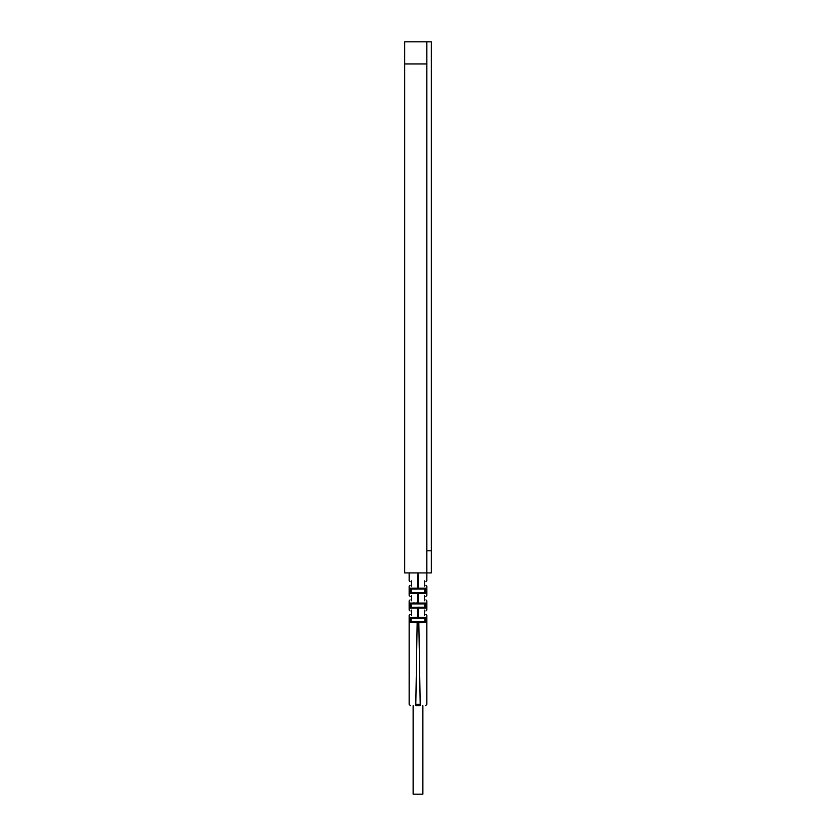 <?xml version="1.0" encoding="UTF-8"?>
<svg xmlns="http://www.w3.org/2000/svg" width="836" height="836" viewBox="0 0 836 836"><rect width="100%" height="100%" fill="white"/><g stroke="black" fill="none" stroke-linecap="round" stroke-linejoin="round"><path stroke-width="1.25" d="M425.963 581.762L426.851 580.874L426.851 41.8L431.282 41.8L431.282 572.911L404.718 572.911L404.718 41.8L426.851 41.8M422.87 705.678L422.87 794.2L413.13 794.2L413.13 705.678M418 705.678L415.805 705.678C408.929 705.678 408.929 705.678 415.805 705.678L415.805 704.372C407.216 704.351 407.216 704.351 415.805 704.372L420.195 704.372C428.784 704.351 428.784 704.351 420.195 704.372C428.784 704.351 428.784 704.351 420.195 704.372L420.195 705.678L415.805 705.678M420.195 705.678C427.071 705.678 427.071 705.678 420.195 705.678M424.354 618.274L411.646 618.274L410.277 617.386L411.04 618.128L410.277 617.386L411.04 618.128L411.009 621.963L418.826 621.817L418.826 622.715L425.764 622.695L425.723 617.386L410.277 617.386L410.236 622.695L418.826 622.715L420.195 704.372M411.751 603.905L424.249 603.905L411.751 603.905L410.392 603.059L411.145 603.77L411.113 607.364L418.585 607.208L418.585 608.106L425.649 608.096L425.608 603.059L410.392 603.059L410.351 608.096L418.585 608.106L418.742 618.274M424.113 592.599L418.345 592.599L418.345 593.497L425.524 593.487L425.482 588.178L410.518 588.178L410.476 593.487L425.524 593.487L425.482 588.178L424.092 589.056L411.908 589.056L410.518 588.178L410.476 593.487L411.887 592.599L424.113 592.599L425.524 593.487M411.908 589.056L417.749 589.056L418 572.911L418.251 589.056L424.092 589.056L418.251 589.056M424.375 610.092C427.687 610.081 427.687 610.081 424.375 610.092L424.364 615.4C427.677 615.39 427.677 615.39 424.364 615.4L424.375 610.092M424.385 595.483C427.436 595.472 427.436 595.472 424.385 595.483L424.375 600.791C427.436 600.791 427.436 600.791 424.375 600.791L424.385 595.483M424.385 586.193C427.436 586.182 427.436 586.182 424.385 586.193C427.436 586.182 427.436 586.182 424.385 586.193L424.385 580.874C427.447 580.874 427.447 580.874 424.385 580.874L424.385 586.193M424.636 585.294C426.318 585.294 426.318 585.294 424.636 585.294M424.636 585.587L424.636 581.469M424.636 581.762C426.318 581.762 426.318 581.762 424.636 581.762C426.318 581.762 426.318 581.762 424.636 581.762M424.636 614.512C426.412 614.512 426.412 614.512 424.636 614.512C426.412 614.512 426.412 614.512 424.636 614.512M424.636 610.97C426.412 610.97 426.412 610.97 424.636 610.97C426.412 610.97 426.412 610.97 424.636 610.97M424.636 596.361C426.318 596.361 426.318 596.361 424.636 596.361C426.318 596.361 426.318 596.361 424.636 596.361M424.636 596.078L424.636 600.185M424.636 599.903C426.318 599.903 426.318 599.903 424.636 599.903M417.655 592.599L411.887 592.599L417.655 592.599L417.498 603.822M411.625 600.791C408.564 600.791 408.564 600.791 411.625 600.791L411.615 595.483C408.564 595.472 408.564 595.472 411.615 595.483L411.625 600.791M411.364 610.698L411.364 614.784L411.625 610.092C408.313 610.081 408.313 610.081 411.625 610.092L411.636 615.4C408.323 615.39 408.323 615.39 411.636 615.4L411.625 612.819M411.615 586.193C408.564 586.182 408.564 586.182 411.615 586.193L411.615 580.874C408.553 580.874 408.553 580.874 411.615 580.874L411.615 583.612M411.364 585.294C409.682 585.294 409.682 585.294 411.364 585.294C409.682 585.294 409.682 585.294 411.364 585.294M411.364 585.587L411.364 581.469M411.364 581.762C409.682 581.762 409.682 581.762 411.364 581.762M411.364 596.361C409.682 596.361 409.682 596.361 411.364 596.361M411.364 599.903C409.682 599.903 409.682 599.903 411.364 599.903C409.682 599.903 409.682 599.903 411.364 599.903M411.364 610.97C409.588 610.97 409.588 610.97 411.364 610.97C409.588 610.97 409.588 610.97 411.364 610.97M411.364 614.512C409.588 614.512 409.588 614.512 411.364 614.512C409.588 614.512 409.588 614.512 411.364 614.512M411.364 614.784L411.636 615.4M411.249 588.899L410.518 588.178L411.249 588.899L410.518 588.178L411.249 588.899L411.228 592.766M411.113 607.364L410.351 608.096L411.113 607.364L410.351 608.096L410.392 603.059M425.649 608.096L424.249 607.208L418.585 607.208M424.991 621.963L425.764 622.695L424.991 621.963L424.96 618.128L425.723 617.386L424.96 618.128L425.723 617.386L425.764 622.695L424.375 621.817L418.826 621.817M411.009 621.963L410.236 622.695L411.009 621.963L410.236 622.695L410.277 617.386L411.04 618.128M424.249 603.905L425.608 603.059L425.628 605.358M417.258 618.274L411.646 618.274L417.258 618.274L417.415 607.208M417.321 602.955L415.952 602.955M414.52 602.965L413.297 602.975M411.364 600.185L411.364 596.078M425.639 607.793L425.628 606.56M424.636 610.698L424.636 614.784M404.718 63.933L426.851 63.933M418.345 593.497L418.502 603.822M417.174 621.817L415.805 704.372M424.772 592.766L424.751 588.899M424.887 607.364L424.855 603.77M431.282 550.778L426.851 550.778M409.149 704.372L410.476 705.678L409.149 704.372L409.149 615.39L410.037 614.512M426.851 704.372L425.524 705.678L426.851 704.372L426.851 615.39L425.963 614.512M425.963 610.97L426.851 610.081L426.851 600.791L425.963 599.903M425.963 596.361L426.851 595.483L426.851 586.182L425.963 585.294L426.851 586.182M409.149 572.911L409.149 580.874L410.037 581.762M410.037 599.903L409.149 600.791L409.149 610.081L410.037 610.97M410.037 596.361L409.149 595.483L409.149 586.182L410.037 585.294"/></g></svg>
